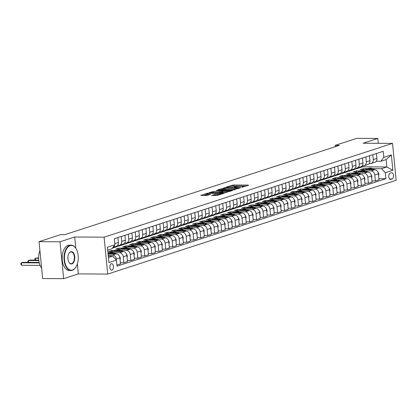 <?xml version="1.0" encoding="UTF-8"?>
<svg xmlns="http://www.w3.org/2000/svg" width="417" height="417" viewBox="0 0 417 417"><rect width="100%" height="100%" fill="white"/><g stroke="black" fill="none" stroke-linecap="round" stroke-linejoin="round"><path stroke-width="0.63" d="M241.834 187.29L248.621 185.273L248.344 185.091L233.51 185.002L226.306 187.071L228.214 186.832A3.185 0.48 -5.6 0 1 232.608 186.279L233.848 186.284A3.185 0.48 -5.6 0 1 235.256 186.545A3.185 0.48 -5.6 0 1 234.729 186.873L234.166 187.243L235.881 186.879A3.185 0.48 -5.6 0 1 240.275 186.321L241.511 186.331A3.185 0.48 -5.6 0 1 242.923 186.592A3.185 0.48 -5.6 0 1 242.392 186.915L241.834 187.29M111.944 270.127A3.242 1.814 90.3 0 0 113.44 266.645A3.242 1.814 90.3 0 0 111.647 263.69A3.242 1.814 90.3 0 0 111.318 263.742A3.242 1.814 90.3 0 0 109.822 267.219A3.242 1.814 90.3 0 0 111.61 270.18A3.242 1.814 90.3 0 0 111.944 270.127M211.617 195.38L217.429 195.417L224.07 193.207L207.421 193.212L200.78 195.422L206.248 195.531L210.559 194.353L207.624 194.259A2.664 0.401 -5.6 0 1 206.441 194.041A2.664 0.401 -5.6 0 1 207.822 193.545A2.664 0.401 -5.6 0 1 210.559 193.306L220.327 193.363A2.664 0.401 -5.6 0 1 221.505 193.577A2.664 0.401 -5.6 0 1 220.124 194.072A2.664 0.401 -5.6 0 1 217.393 194.317L214.39 194.478L211.638 195.552M74.706 237.007L60.032 241.782L39.042 241.657L42.659 278.546L63.65 278.671L78.323 273.901L107.716 274.073L104.099 237.179L74.706 237.007L75.816 248.308M378.292 143.312L377.818 138.454L363.144 143.224L392.533 143.396L104.099 237.179M377.818 138.454L356.822 138.329L335.164 145.371L335.294 146.721M39.042 241.657L60.7 234.615L64.901 234.641L339.36 145.397L335.164 145.371M233.119 190.043L240.692 187.577L225.858 187.494L217.841 189.871L233.119 190.043M232.436 190.538L224.591 192.816L209.313 192.644L213.619 191.471L221.01 191.33L223.017 190.632L216.308 190.512L217.075 190.261L232.436 190.538M391.433 172.768L390.203 173.164A3.143 1.757 90.3 0 0 388.753 176.537A3.143 1.757 90.3 0 0 390.489 179.399A3.143 1.757 90.3 0 0 390.807 179.346L392.037 178.95A3.143 1.757 90.3 0 0 393.492 175.578A3.143 1.757 90.3 0 0 391.756 172.716A3.143 1.757 90.3 0 0 391.433 172.768M107.716 274.073L396.15 180.285L392.533 143.396M112.408 248.146L362.519 166.821L386.872 166.962L386.147 159.586L380.841 161.311L383.807 157.345L383.213 151.314L114.347 238.738L114.936 244.769L111.97 248.735L107.675 250.132M383.807 157.345L391.354 154.889L392.856 170.245L385.313 172.701L381.56 168.692L372.673 168.64M378.912 178.69L385.902 178.731L385.313 172.701M385.902 178.731L117.031 266.155L116.442 260.125L108.894 262.574L107.388 247.224L114.936 244.769M60.032 241.782L63.65 278.671M362.519 166.821L362.425 165.83M367.945 168.609L363.509 168.583L360.152 169.677L374.68 169.761A4.055 3.305 -108 0 1 378.433 173.769L379.022 179.8L375.389 180.983L374.8 174.952A4.055 3.305 -108 0 0 371.047 170.944L365.688 170.913M381.56 168.692L386.872 166.962L392.856 170.245M108.399 257.513L112.689 256.116L108.258 256.09M116.369 260.046L116.27 259.009A4.055 3.305 -108 0 0 112.517 255.006L108.149 254.98M116.922 265.024L120.492 263.862L119.903 257.831A4.055 3.305 -108 0 0 116.15 253.823L108.034 253.776M120.383 262.752L123.849 262.773L123.255 256.742A4.055 3.305 -108 0 0 119.507 252.733L114.143 252.702M109.416 252.671L107.925 252.666M123.849 262.773L127.482 261.589L126.888 255.558A4.055 3.305 -108 0 0 123.14 251.55L108.613 251.467L111.965 250.377L112.074 251.487M127.373 260.479L130.834 260.5L130.245 254.469A4.055 3.305 -108 0 0 126.492 250.461L121.133 250.429M116.406 250.403L111.965 250.377M130.834 260.5L134.467 259.317L133.878 253.286A4.055 3.305 -108 0 0 130.125 249.277L115.598 249.194L118.954 248.105L119.064 249.215M134.357 258.206L137.824 258.227L137.229 252.196A4.055 3.305 -108 0 0 133.482 248.188L128.118 248.157M123.39 248.131L118.954 248.105M137.824 258.227L141.457 257.044L140.863 251.013A4.055 3.305 -108 0 0 137.115 247.005L122.588 246.921L125.939 245.832L126.049 246.942M141.347 255.934L144.808 255.955L144.219 249.924A4.055 3.305 -108 0 0 140.466 245.915L135.108 245.884M130.38 245.858L125.939 245.832M144.808 255.955L148.442 254.777L147.853 248.74A4.055 3.305 -108 0 0 144.1 244.732L129.572 244.649L132.929 243.559L133.039 244.67M148.332 253.666L151.798 253.682L151.204 247.651A4.055 3.305 -108 0 0 147.456 243.643L142.093 243.611M137.365 243.585L132.929 243.559M151.798 253.682L155.432 252.504L154.837 246.468A4.055 3.305 -108 0 0 151.09 242.465L136.562 242.376L139.914 241.287L140.023 242.397M155.322 251.394L158.783 251.415L158.194 245.378A4.055 3.305 -108 0 0 154.441 241.37L149.083 241.339M144.355 241.313L139.914 241.287M158.783 251.415L162.416 250.231L161.827 244.2A4.055 3.305 -108 0 0 158.074 240.192L143.547 240.103L146.904 239.014L147.013 240.124M162.307 249.121L165.773 249.142L165.179 243.106A4.055 3.305 -108 0 0 161.431 239.103L156.067 239.071M151.34 239.04L146.904 239.014M165.773 249.142L169.406 247.959L168.812 241.928A4.055 3.305 -108 0 0 165.064 237.919L150.537 237.836L153.889 236.741L153.998 237.852M169.297 246.848L172.758 246.869L172.169 240.838A4.055 3.305 -108 0 0 168.416 236.83L163.057 236.799M158.33 236.767L153.889 236.741M172.758 246.869L176.391 245.686L175.802 239.655A4.055 3.305 -108 0 0 172.049 235.647L157.522 235.563L160.879 234.469L160.988 235.584M176.282 244.576L179.748 244.597L179.154 238.566A4.055 3.305 -108 0 0 175.406 234.557L170.042 234.526M165.314 234.495L160.879 234.469M179.748 244.597L183.381 243.413L182.787 237.382A4.055 3.305 -108 0 0 179.039 233.374L164.512 233.291L167.863 232.201L167.973 233.311M183.272 242.303L186.733 242.324L186.144 236.293A4.055 3.305 -108 0 0 182.391 232.285L177.032 232.253M172.304 232.227L167.863 232.201M186.733 242.324L190.366 241.141L189.777 235.11A4.055 3.305 -108 0 0 186.024 231.101L171.496 231.018L174.853 229.929L174.958 231.039M190.256 240.03L193.723 240.051L193.128 234.02A4.055 3.305 -108 0 0 189.381 230.012L184.017 229.981M179.289 229.955L174.853 229.929M193.723 240.051L197.356 238.873L196.761 232.837A4.055 3.305 -108 0 0 193.014 228.829L178.486 228.745L181.838 227.656L181.948 228.766M197.246 237.758L200.707 237.779L200.118 231.748A4.055 3.305 -108 0 0 196.365 227.739L191.007 227.708M186.279 227.682L181.838 227.656M200.707 237.779L204.34 236.601L203.751 230.565A4.055 3.305 -108 0 0 199.998 226.561L185.471 226.473L188.828 225.383L188.932 226.494M204.231 235.49L207.692 235.506L207.103 229.475A4.055 3.305 -108 0 0 203.355 225.467L197.992 225.435M193.264 225.409L188.828 225.383M207.692 235.506L211.33 234.328L210.736 228.297A4.055 3.305 -108 0 0 206.988 224.289L192.461 224.2L195.813 223.111L195.922 224.221M211.221 233.218L214.682 233.239L214.093 227.202A4.055 3.305 -108 0 0 210.34 223.194L204.982 223.163M200.249 223.137L195.813 223.111M214.682 233.239L218.315 232.055L217.726 226.024A4.055 3.305 -108 0 0 213.973 222.016L199.446 221.933L202.803 220.838L202.907 221.948M218.206 230.945L221.667 230.966L221.078 224.935A4.055 3.305 -108 0 0 217.33 220.927L211.966 220.895M207.239 220.864L202.803 220.838M221.667 230.966L225.305 229.783L224.711 223.752A4.055 3.305 -108 0 0 220.963 219.743L206.436 219.66L209.787 218.565L209.897 219.681M225.196 228.672L228.657 228.693L228.063 222.662A4.055 3.305 -108 0 0 224.315 218.654L218.956 218.623M214.223 218.591L209.787 218.565M228.657 228.693L232.29 227.51L231.701 221.479A4.055 3.305 -108 0 0 227.948 217.471L213.421 217.387L216.772 216.298L216.882 217.408M232.18 226.4L235.641 226.421L235.052 220.39A4.055 3.305 -108 0 0 231.305 216.381L225.941 216.35M221.213 216.324L216.772 216.298M235.641 226.421L239.275 225.237L238.686 219.206A4.055 3.305 -108 0 0 234.938 215.198L220.411 215.115L223.762 214.025L223.872 215.136M239.17 224.127L242.631 224.148L242.037 218.117A4.055 3.305 -108 0 0 238.289 214.109L232.931 214.077M228.198 214.051L223.762 214.025M242.631 224.148L246.265 222.97L245.67 216.934A4.055 3.305 -108 0 0 241.923 212.925L227.395 212.842L230.747 211.753L230.856 212.863M246.155 221.854L249.616 221.875L249.027 215.844A4.055 3.305 -108 0 0 245.279 211.836L239.916 211.805M235.188 211.779L230.747 211.753M249.616 221.875L253.249 220.697L252.66 214.661A4.055 3.305 -108 0 0 248.913 210.658L234.385 210.569L237.737 209.48L237.846 210.59M253.145 219.587L256.606 219.603L256.012 213.572A4.055 3.305 -108 0 0 252.264 209.563L246.906 209.532M242.173 209.506L237.737 209.48M256.606 219.603L260.239 218.425L259.645 212.394A4.055 3.305 -108 0 0 255.897 208.385L241.37 208.297L244.722 207.207L244.831 208.318M260.13 217.314L263.591 217.335L263.002 211.299A4.055 3.305 -108 0 0 259.249 207.291L253.89 207.259M249.163 207.233L244.722 207.207M263.591 217.335L267.224 216.152L266.635 210.121A4.055 3.305 -108 0 0 262.887 206.113L248.355 206.024L251.712 204.935L251.821 206.045M267.12 215.042L270.581 215.063L269.987 209.026A4.055 3.305 -108 0 0 266.239 205.023L260.88 204.992M256.147 204.961L251.712 204.935M270.581 215.063L274.214 213.879L273.62 207.848A4.055 3.305 -108 0 0 269.872 203.84L255.345 203.757L258.696 202.662L258.806 203.777M274.105 212.769L277.566 212.79L276.977 206.759A4.055 3.305 -108 0 0 273.224 202.751L267.865 202.719M263.137 202.688L258.696 202.662M277.566 212.79L281.199 211.607L280.61 205.576A4.055 3.305 -108 0 0 276.857 201.567L262.329 201.484L265.686 200.395L265.796 201.505M281.089 210.496L284.556 210.517L283.961 204.486A4.055 3.305 -108 0 0 280.214 200.478L274.855 200.447M270.122 200.421L265.686 200.395M284.556 210.517L288.189 209.334L287.594 203.303A4.055 3.305 -108 0 0 283.847 199.295L269.319 199.211L272.671 198.122L272.781 199.232M288.079 208.224L291.54 208.245L290.951 202.214A4.055 3.305 -108 0 0 287.198 198.205L281.84 198.174M277.112 198.148L272.671 198.122M291.54 208.245L295.173 207.061L294.584 201.03A4.055 3.305 -108 0 0 290.831 197.022L276.304 196.939L279.661 195.849L279.771 196.96M295.064 205.951L298.53 205.972L297.936 199.941A4.055 3.305 -108 0 0 294.188 195.933L288.83 195.901M284.097 195.875L279.661 195.849M298.53 205.972L302.163 204.794L301.569 198.758A4.055 3.305 -108 0 0 297.821 194.749L283.294 194.666L286.646 193.577L286.755 194.687M302.054 203.684L305.515 203.699L304.926 197.668A4.055 3.305 -108 0 0 301.173 193.66L295.815 193.629M291.087 193.603L286.646 193.577M305.515 203.699L309.148 202.521L308.559 196.485A4.055 3.305 -108 0 0 304.806 192.482L290.279 192.393L293.636 191.304L293.745 192.414M309.039 201.411L312.505 201.432L311.911 195.396A4.055 3.305 -108 0 0 308.163 191.387L302.805 191.356M298.072 191.33L293.636 191.304M312.505 201.432L316.138 200.249L315.544 194.218A4.055 3.305 -108 0 0 311.796 190.209L297.269 190.121L300.621 189.031L300.73 190.142M316.029 199.138L319.49 199.159L318.901 193.123A4.055 3.305 -108 0 0 315.148 189.12L309.789 189.089M305.062 189.057L300.621 189.031M319.49 199.159L323.123 197.976L322.534 191.945A4.055 3.305 -108 0 0 318.781 187.937L304.254 187.853L307.61 186.759L307.72 187.869M323.013 196.866L326.48 196.887L325.886 190.856A4.055 3.305 -108 0 0 322.138 186.847L316.774 186.816M312.046 186.785L307.61 186.759M326.48 196.887L330.113 195.703L329.519 189.672A4.055 3.305 -108 0 0 325.771 185.664L311.244 185.581L314.595 184.491L314.705 185.601M330.003 194.593L333.464 194.614L332.875 188.583A4.055 3.305 -108 0 0 329.122 184.575L323.764 184.543M319.036 184.512L314.595 184.491M333.464 194.614L337.098 193.431L336.509 187.4A4.055 3.305 -108 0 0 332.756 183.391L318.228 183.308L321.585 182.219L321.695 183.329M336.988 192.32L340.454 192.341L339.86 186.31A4.055 3.305 -108 0 0 336.112 182.302L330.749 182.271M326.021 182.245L321.585 182.219M340.454 192.341L344.088 191.158L343.493 185.127A4.055 3.305 -108 0 0 339.746 181.119L325.218 181.035L328.57 179.946L328.679 181.056M343.978 190.048L347.439 190.069L346.85 184.038A4.055 3.305 -108 0 0 343.097 180.029L337.739 179.998M333.011 179.972L328.57 179.946M347.439 190.069L351.072 188.891L350.483 182.855A4.055 3.305 -108 0 0 346.73 178.846L332.203 178.763L335.56 177.673L335.669 178.784M350.963 187.775L354.429 187.796L353.835 181.765A4.055 3.305 -108 0 0 350.087 177.757L344.723 177.725M339.996 177.699L335.56 177.673M354.429 187.796L358.062 186.618L357.468 180.582A4.055 3.305 -108 0 0 353.72 176.579L339.193 176.49L342.545 175.401L342.654 176.511M357.953 185.508L361.414 185.523L360.825 179.492A4.055 3.305 -108 0 0 357.072 175.484L351.713 175.453M346.986 175.427L342.545 175.401M361.414 185.523L365.047 184.345L364.458 178.314A4.055 3.305 -108 0 0 360.705 174.306L346.178 174.217L349.535 173.128L349.644 174.238M364.938 183.235L368.404 183.256L367.81 177.22A4.055 3.305 -108 0 0 364.062 173.211L358.698 173.18M353.97 173.154L349.535 173.128M368.404 183.256L372.037 182.073L371.443 176.042A4.055 3.305 -108 0 0 367.695 172.033L353.168 171.95L356.519 170.855L356.629 171.966M360.96 170.881L356.519 170.855M376.176 161.285L380.841 161.311M369.186 163.558L370.322 163.563A4.055 3.305 -108 0 0 371.187 163.433A4.055 3.305 -108 0 0 373.293 159.596L372.814 154.697M362.201 165.83L363.337 165.836A4.055 3.305 -108 0 0 364.197 165.705A4.055 3.305 -108 0 0 366.303 161.869L365.824 156.964M355.211 168.103L356.347 168.108A4.055 3.305 -108 0 0 357.213 167.973A4.055 3.305 -108 0 0 359.318 164.142L358.839 159.237M348.226 170.371L349.363 170.381A4.055 3.305 -108 0 0 350.223 170.245A4.055 3.305 -108 0 0 352.329 166.409L351.849 161.509M341.236 172.643L342.378 172.654A4.055 3.305 -108 0 0 343.238 172.518A4.055 3.305 -108 0 0 345.344 168.682L344.864 163.782M334.252 174.916L335.388 174.921A4.055 3.305 -108 0 0 336.248 174.791A4.055 3.305 -108 0 0 338.354 170.954L337.874 166.055M327.262 177.189L328.403 177.194A4.055 3.305 -108 0 0 329.263 177.063A4.055 3.305 -108 0 0 331.369 173.227L330.889 168.327M320.277 179.461L321.413 179.466A4.055 3.305 -108 0 0 322.278 179.336A4.055 3.305 -108 0 0 324.379 175.5L323.9 170.6M313.287 181.734L314.428 181.739A4.055 3.305 -108 0 0 315.288 181.609A4.055 3.305 -108 0 0 317.394 177.772L316.915 172.867M306.302 184.006L307.438 184.012A4.055 3.305 -108 0 0 308.304 183.876A4.055 3.305 -108 0 0 310.404 180.045L309.925 175.14M299.312 186.274L300.454 186.284A4.055 3.305 -108 0 0 301.314 186.149A4.055 3.305 -108 0 0 303.42 182.312L302.94 177.413M292.327 188.547L293.464 188.557A4.055 3.305 -108 0 0 294.329 188.421A4.055 3.305 -108 0 0 296.43 184.585L295.95 179.685M285.343 190.819L286.479 190.824A4.055 3.305 -108 0 0 287.339 190.694A4.055 3.305 -108 0 0 289.445 186.858L288.965 181.958M278.353 193.092L279.489 193.097A4.055 3.305 -108 0 0 280.354 192.967A4.055 3.305 -108 0 0 282.46 189.13L281.975 184.231M271.368 195.364L272.504 195.37A4.055 3.305 -108 0 0 273.364 195.239A4.055 3.305 -108 0 0 275.47 191.403L274.991 186.503M264.378 197.637L265.514 197.642A4.055 3.305 -108 0 0 266.38 197.512A4.055 3.305 -108 0 0 268.485 193.676L268.001 188.776M257.393 199.91L258.53 199.915A4.055 3.305 -108 0 0 259.39 199.779A4.055 3.305 -108 0 0 261.495 195.948L261.016 191.043M250.403 202.182L251.54 202.188A4.055 3.305 -108 0 0 252.405 202.052A4.055 3.305 -108 0 0 254.511 198.216L254.026 193.316M243.419 204.45L244.555 204.46A4.055 3.305 -108 0 0 245.415 204.325A4.055 3.305 -108 0 0 247.521 200.488L247.041 195.589M236.429 206.723L237.565 206.733A4.055 3.305 -108 0 0 238.43 206.597A4.055 3.305 -108 0 0 240.536 202.761L240.051 197.861M229.444 208.995L230.58 209A4.055 3.305 -108 0 0 231.44 208.87A4.055 3.305 -108 0 0 233.546 205.034L233.067 200.134M222.454 211.268L223.59 211.273A4.055 3.305 -108 0 0 224.455 211.143A4.055 3.305 -108 0 0 226.561 207.306L226.077 202.407M215.469 213.54L216.605 213.546A4.055 3.305 -108 0 0 217.465 213.415A4.055 3.305 -108 0 0 219.571 209.579L219.092 204.679M208.479 215.813L209.615 215.818A4.055 3.305 -108 0 0 210.481 215.683A4.055 3.305 -108 0 0 212.587 211.852L212.102 206.947M201.494 218.086L202.631 218.091A4.055 3.305 -108 0 0 203.491 217.955A4.055 3.305 -108 0 0 205.597 214.124L205.117 209.219M194.504 220.353L195.641 220.364A4.055 3.305 -108 0 0 196.506 220.228A4.055 3.305 -108 0 0 198.612 216.392L198.132 211.492M187.52 222.626L188.656 222.636A4.055 3.305 -108 0 0 189.516 222.501A4.055 3.305 -108 0 0 191.622 218.664L191.142 213.765M180.53 224.899L181.666 224.904A4.055 3.305 -108 0 0 182.531 224.773A4.055 3.305 -108 0 0 184.637 220.937L184.158 216.037M173.545 227.171L174.681 227.176A4.055 3.305 -108 0 0 175.541 227.046A4.055 3.305 -108 0 0 177.647 223.21L177.168 218.31M166.555 229.444L167.691 229.449A4.055 3.305 -108 0 0 168.557 229.319A4.055 3.305 -108 0 0 170.662 225.482L170.183 220.583M159.57 231.716L160.707 231.722A4.055 3.305 -108 0 0 161.567 231.591A4.055 3.305 -108 0 0 163.672 227.755L163.193 222.85M152.58 233.989L153.717 233.994A4.055 3.305 -108 0 0 154.582 233.859A4.055 3.305 -108 0 0 156.688 230.028L156.208 225.123M145.596 236.257L146.732 236.267A4.055 3.305 -108 0 0 147.592 236.131A4.055 3.305 -108 0 0 149.698 232.295L149.218 227.395M138.606 238.529L139.742 238.54A4.055 3.305 -108 0 0 140.607 238.404A4.055 3.305 -108 0 0 142.713 234.568L142.233 229.668M131.621 240.802L132.757 240.807A4.055 3.305 -108 0 0 133.617 240.677A4.055 3.305 -108 0 0 135.723 236.84L135.244 231.941M124.631 243.075L125.767 243.08A4.055 3.305 -108 0 0 126.632 242.949A4.055 3.305 -108 0 0 128.738 239.113L128.259 234.213M117.646 245.347L118.782 245.352A4.055 3.305 -108 0 0 119.643 245.222A4.055 3.305 -108 0 0 121.748 241.386L121.269 236.486M363.509 168.583L363.619 169.698M371.928 180.962L375.389 180.983M371.187 163.433L374.82 162.249A4.055 3.305 -108 0 0 376.926 158.413L376.447 153.513M364.197 165.705L367.83 164.522A4.055 3.305 -108 0 0 369.936 160.686L369.457 155.786M357.213 167.973L360.846 166.795A4.055 3.305 -108 0 0 362.952 162.958L362.472 158.059M350.223 170.245L353.861 169.067A4.055 3.305 -108 0 0 355.962 165.231L355.482 160.331M343.238 172.518L346.871 171.335A4.055 3.305 -108 0 0 348.977 167.504L348.497 162.599M336.248 174.791L339.886 173.608A4.055 3.305 -108 0 0 341.987 169.771L341.507 164.871M329.263 177.063L332.896 175.88A4.055 3.305 -108 0 0 335.002 172.044L334.523 167.144M322.278 179.336L325.912 178.153A4.055 3.305 -108 0 0 328.012 174.316L327.533 169.417M315.288 181.609L318.922 180.425A4.055 3.305 -108 0 0 321.027 176.589L320.548 171.689M308.304 183.876L311.937 182.698A4.055 3.305 -108 0 0 314.043 178.862L313.558 173.962M301.314 186.149L304.947 184.971A4.055 3.305 -108 0 0 307.053 181.134L306.573 176.235M294.329 188.421L297.962 187.238A4.055 3.305 -108 0 0 300.068 183.407L299.583 178.502M287.339 190.694L290.972 189.511A4.055 3.305 -108 0 0 293.078 185.674L292.598 180.775M280.354 192.967L283.987 191.784A4.055 3.305 -108 0 0 286.093 187.947L285.609 183.047M273.364 195.239L276.997 194.056A4.055 3.305 -108 0 0 279.103 190.22L278.624 185.32M266.38 197.512L270.013 196.329A4.055 3.305 -108 0 0 272.119 192.492L271.634 187.593M259.39 199.779L263.023 198.601A4.055 3.305 -108 0 0 265.129 194.765L264.649 189.865M252.405 202.052L256.038 200.874A4.055 3.305 -108 0 0 258.144 197.038L257.659 192.138M245.415 204.325L249.048 203.147A4.055 3.305 -108 0 0 251.154 199.31L250.674 194.405M238.43 206.597L242.063 205.414A4.055 3.305 -108 0 0 244.169 201.583L243.684 196.678M231.44 208.87L235.073 207.687A4.055 3.305 -108 0 0 237.179 203.85L236.7 198.951M224.455 211.143L228.089 209.959A4.055 3.305 -108 0 0 230.194 206.123L229.715 201.223M217.465 213.415L221.099 212.232A4.055 3.305 -108 0 0 223.204 208.396L222.725 203.496M210.481 215.683L214.114 214.505A4.055 3.305 -108 0 0 216.22 210.668L215.74 205.769M203.491 217.955L207.124 216.777A4.055 3.305 -108 0 0 209.23 212.941L208.75 208.041M196.506 220.228L200.139 219.05A4.055 3.305 -108 0 0 202.245 215.214L201.765 210.314M189.516 222.501L193.149 221.318A4.055 3.305 -108 0 0 195.255 217.486L194.775 212.581M182.531 224.773L186.164 223.59A4.055 3.305 -108 0 0 188.27 219.754L187.791 214.854M175.541 227.046L179.174 225.863A4.055 3.305 -108 0 0 181.28 222.026L180.801 217.127M168.557 229.319L172.19 228.135A4.055 3.305 -108 0 0 174.296 224.299L173.816 219.399M161.567 231.591L165.2 230.408A4.055 3.305 -108 0 0 167.306 226.572L166.826 221.672M154.582 233.859L158.215 232.681A4.055 3.305 -108 0 0 160.321 228.844L159.841 223.945M147.592 236.131L151.225 234.953A4.055 3.305 -108 0 0 153.331 231.117L152.851 226.217M140.607 238.404L144.24 237.221A4.055 3.305 -108 0 0 146.346 233.39L145.867 228.485M133.617 240.677L137.25 239.494A4.055 3.305 -108 0 0 139.356 235.657L138.877 230.757M126.632 242.949L130.266 241.766A4.055 3.305 -108 0 0 132.371 237.93L131.892 233.03M119.643 245.222L123.281 244.039A4.055 3.305 -108 0 0 125.381 240.202L124.902 235.303M112.976 247.39L116.291 246.311A4.055 3.305 -108 0 0 118.397 242.475L117.917 237.575M113.002 247.354A4.055 3.305 -108 0 0 114.67 245.123M112.689 256.116L116.442 260.125M386.147 159.586L391.354 154.889M78.323 273.901L77.348 263.925M246.16 186.071L233.609 185.998L231.868 186.295M223.752 188.932L220.567 189.964M239.212 187.952L225.993 187.744L224.237 188.124A3.185 0.48 -5.6 0 0 223.71 188.453A3.185 0.48 -5.6 0 0 225.117 188.713L234.02 188.765A3.185 0.48 -5.6 0 0 238.415 188.208L239.212 187.952L239.249 188.322M223.71 188.453L223.804 189.448A3.185 0.48 -5.6 0 0 225.216 189.709L225.117 188.713M234.865 189.745A3.185 0.48 -5.6 0 1 234.119 189.761L225.216 189.709M212.034 192.743L212.347 192.638L212.248 191.643M222.058 192.018L219.733 192.503L212.347 192.638M225.884 191.544A2.664 0.401 -5.6 0 0 228.615 191.299A2.664 0.401 -5.6 0 0 229.996 190.804A2.664 0.401 -5.6 0 0 228.818 190.585L224.002 190.741L222 191.439L225.884 191.544L225.978 192.539A2.664 0.401 -5.6 0 0 226.285 192.534M222.261 192.336L222.537 192.518L222.438 191.523M225.978 192.539L222.537 192.518M217.747 195.312A2.664 0.401 -5.6 0 1 217.486 195.312L214.176 195.578M206.441 194.041L206.54 195.036A2.664 0.401 -5.6 0 0 207.723 195.255L207.624 194.259M206.493 194.546L203.506 195.516M378.626 175.766L378.881 174.249A2.684 2.189 -108 0 0 378.146 172.529M374.476 169.761L373.971 169.391A7.751 6.318 -108 0 0 368.675 168.374L367.612 168.718A7.751 6.318 -108 0 0 367.283 168.838M370.27 169.735A7.751 6.318 -108 0 0 365.881 169.281A7.751 6.318 -108 0 0 364.927 169.703M372.928 169.75L372.907 169.735A7.751 6.318 -108 0 0 367.612 168.718M365.881 169.281L366.944 168.937A7.751 6.318 72 0 1 371.938 169.745M371.641 178.038L371.891 176.521A2.684 2.189 -108 0 0 371.156 174.801M367.492 172.033L366.986 171.663A7.751 6.318 -108 0 0 361.69 170.647L360.627 170.991A7.751 6.318 -108 0 0 360.293 171.111M363.28 172.007A7.751 6.318 -108 0 0 358.891 171.554A7.751 6.318 -108 0 0 357.937 171.976M365.944 172.023L365.923 172.007A7.751 6.318 -108 0 0 360.627 170.991M358.891 171.554L359.954 171.21A7.751 6.318 72 0 1 364.948 172.018M364.651 180.311L364.906 178.794A2.684 2.189 -108 0 0 364.171 177.074M360.502 174.301L359.996 173.936A7.751 6.318 -108 0 0 354.7 172.919L353.637 173.263A7.751 6.318 -108 0 0 353.308 173.383M356.295 174.28A7.751 6.318 -108 0 0 351.906 173.826A7.751 6.318 -108 0 0 350.952 174.249M358.954 174.296L358.933 174.28A7.751 6.318 -108 0 0 353.637 173.263M351.906 173.826L352.97 173.482A7.751 6.318 72 0 1 357.963 174.29M357.666 182.583L357.916 181.061A2.684 2.189 -108 0 0 357.181 179.346M353.517 176.573L353.011 176.203A7.751 6.318 -108 0 0 347.715 175.192L346.652 175.536A7.751 6.318 -108 0 0 346.318 175.656M349.305 176.553A7.751 6.318 -108 0 0 344.916 176.099A7.751 6.318 -108 0 0 343.962 176.521M351.969 176.568L351.948 176.553A7.751 6.318 -108 0 0 346.652 175.536M344.916 176.099L345.98 175.755A7.751 6.318 72 0 1 350.973 176.558M350.676 184.856L350.932 183.334A2.684 2.189 -108 0 0 350.197 181.619M346.527 178.846L346.021 178.476A7.751 6.318 -108 0 0 340.725 177.46L339.662 177.809A7.751 6.318 -108 0 0 339.334 177.929M342.321 178.82A7.751 6.318 -108 0 0 337.932 178.372A7.751 6.318 -108 0 0 336.978 178.789M344.979 178.836L344.958 178.825A7.751 6.318 -108 0 0 339.662 177.809M337.932 178.372L338.995 178.023A7.751 6.318 72 0 1 343.989 178.83M72.542 269.992A12.364 6.922 90.3 0 0 75.972 266.969A12.364 6.922 90.3 0 0 76.082 248.74A12.364 6.922 90.3 0 0 70.155 245.665A12.364 6.922 90.3 0 0 64.531 260.046A12.364 6.922 90.3 0 0 72.542 269.992M75.904 267.083A12.666 7.094 -89.7 0 1 75.837 267.193A12.666 7.094 -89.7 0 1 72.318 270.289A12.666 7.094 -89.7 0 1 71.02 270.497A12.666 7.094 -89.7 0 1 64.025 258.947A12.666 7.094 -89.7 0 1 69.874 245.363A12.666 7.094 -89.7 0 1 71.171 245.16A12.666 7.094 -89.7 0 1 75.946 248.516A12.666 7.094 -89.7 0 1 76.014 248.631M71.943 263.909A6.182 3.461 -89.7 0 1 68.982 262.371A6.182 3.461 -89.7 0 1 69.034 253.26A6.182 3.461 -89.7 0 1 70.754 251.748A6.182 3.461 -89.7 0 1 74.758 256.721A6.182 3.461 -89.7 0 1 71.943 263.909M68.914 262.257A5.88 3.289 90.3 0 0 71.062 263.706A5.88 3.289 90.3 0 0 71.661 263.612A5.88 3.289 90.3 0 0 74.377 257.31A5.88 3.289 90.3 0 0 71.13 251.951A5.88 3.289 90.3 0 0 70.53 252.045A5.88 3.289 90.3 0 0 68.967 253.374M71.02 270.497L69.175 270.487A12.666 7.094 -89.7 0 1 62.18 258.936A12.666 7.094 -89.7 0 1 68.028 245.352A12.666 7.094 -89.7 0 1 69.321 245.149L71.171 245.16M41.627 268.063A12.666 7.094 -89.7 0 1 39.912 250.528M343.691 187.129L343.947 185.607A2.684 2.189 -108 0 0 343.207 183.892M339.542 181.119L339.037 180.749A7.751 6.318 -108 0 0 333.741 179.732L332.677 180.076A7.751 6.318 -108 0 0 332.344 180.201M335.331 181.093A7.751 6.318 -108 0 0 330.947 180.644A7.751 6.318 -108 0 0 329.988 181.061M337.994 181.108L337.973 181.093A7.751 6.318 -108 0 0 332.677 180.076M330.947 180.644L332.005 180.295A7.751 6.318 72 0 1 336.999 181.103M336.701 189.401L336.957 187.879A2.684 2.189 -108 0 0 336.222 186.164M332.552 183.391L332.047 183.021A7.751 6.318 -108 0 0 326.751 182.005L325.687 182.349A7.751 6.318 -108 0 0 325.359 182.469M328.346 183.365A7.751 6.318 -108 0 0 323.957 182.912A7.751 6.318 -108 0 0 323.003 183.334M332.047 183.021L330.983 183.365A7.751 6.318 -108 0 0 325.687 182.349M323.957 182.912L325.02 182.568A7.751 6.318 72 0 1 330.014 183.376M329.717 191.674L329.972 190.152A2.684 2.189 -108 0 0 329.232 188.432M325.568 185.664L325.062 185.294A7.751 6.318 -108 0 0 319.766 184.278L318.703 184.622A7.751 6.318 -108 0 0 318.369 184.741M321.361 185.638A7.751 6.318 -108 0 0 316.972 185.184A7.751 6.318 -108 0 0 316.018 185.607M325.062 185.294L323.999 185.638A7.751 6.318 -108 0 0 318.703 184.622M316.972 185.184L318.03 184.84A7.751 6.318 72 0 1 323.024 185.648M322.727 193.941L322.982 192.425A2.684 2.189 -108 0 0 322.247 190.705M318.578 187.937L318.072 187.567A7.751 6.318 -108 0 0 312.776 186.55L311.718 186.894A7.751 6.318 -108 0 0 311.384 187.014M314.371 187.911A7.751 6.318 -108 0 0 309.982 187.457A7.751 6.318 -108 0 0 309.028 187.879M317.029 187.926L317.014 187.911A7.751 6.318 -108 0 0 311.718 186.894M309.982 187.457L311.046 187.113A7.751 6.318 72 0 1 316.039 187.921M315.742 196.214L315.997 194.697A2.684 2.189 -108 0 0 315.257 192.977M311.593 190.209L311.087 189.839A7.751 6.318 -108 0 0 305.791 188.823L304.728 189.167A7.751 6.318 -108 0 0 304.394 189.287M307.386 190.183A7.751 6.318 -108 0 0 302.997 189.73A7.751 6.318 -108 0 0 302.044 190.152M310.045 190.199L310.024 190.183A7.751 6.318 -108 0 0 304.728 189.167M302.997 189.73L304.056 189.386A7.751 6.318 72 0 1 309.049 190.194M308.752 198.487L309.007 196.97A2.684 2.189 -108 0 0 308.272 195.25M304.603 192.477L304.097 192.112A7.751 6.318 -108 0 0 298.801 191.095L297.743 191.439A7.751 6.318 -108 0 0 297.41 191.559M300.396 192.456A7.751 6.318 -108 0 0 296.007 192.002A7.751 6.318 -108 0 0 295.054 192.425M303.055 192.472L303.039 192.456A7.751 6.318 -108 0 0 297.743 191.439M296.007 192.002L297.071 191.658A7.751 6.318 72 0 1 302.064 192.466M301.767 200.759L302.023 199.237A2.684 2.189 -108 0 0 301.282 197.522M297.618 194.749L297.113 194.379A7.751 6.318 -108 0 0 291.817 193.363L290.753 193.712A7.751 6.318 -108 0 0 290.42 193.832M293.412 194.729A7.751 6.318 -108 0 0 289.023 194.275A7.751 6.318 -108 0 0 288.069 194.697M296.07 194.744L296.049 194.729A7.751 6.318 -108 0 0 290.753 193.712M289.023 194.275L290.081 193.931A7.751 6.318 72 0 1 295.074 194.734M294.783 203.032L295.033 201.51A2.684 2.189 -108 0 0 294.298 199.795M290.628 197.022L290.123 196.652A7.751 6.318 -108 0 0 284.827 195.636L283.768 195.985A7.751 6.318 -108 0 0 283.435 196.105M286.422 196.996A7.751 6.318 -108 0 0 282.033 196.548A7.751 6.318 -108 0 0 281.079 196.965M289.08 197.012L289.064 197.001A7.751 6.318 -108 0 0 283.768 195.985M282.033 196.548L283.096 196.198A7.751 6.318 72 0 1 288.09 197.006M287.793 205.305L288.048 203.783A2.684 2.189 -108 0 0 287.308 202.068M283.643 199.295L283.138 198.925A7.751 6.318 -108 0 0 277.842 197.908L276.779 198.252A7.751 6.318 -108 0 0 276.445 198.377M279.437 199.269A7.751 6.318 -108 0 0 275.048 198.815A7.751 6.318 -108 0 0 274.094 199.237M282.095 199.284L282.074 199.269A7.751 6.318 -108 0 0 276.779 198.252M275.048 198.815L276.106 198.471A7.751 6.318 72 0 1 281.1 199.279M280.808 207.577L281.058 206.055A2.684 2.189 -108 0 0 280.323 204.335M276.659 201.567L276.148 201.197A7.751 6.318 -108 0 0 270.852 200.181L269.794 200.525A7.751 6.318 -108 0 0 269.46 200.645M272.447 201.541A7.751 6.318 -108 0 0 268.058 201.088A7.751 6.318 -108 0 0 267.104 201.51M275.111 201.557L275.09 201.541A7.751 6.318 -108 0 0 269.794 200.525M268.058 201.088L269.121 200.744A7.751 6.318 72 0 1 274.115 201.552M273.818 209.845L274.073 208.328A2.684 2.189 -108 0 0 273.333 206.608M269.669 203.84L269.163 203.47A7.751 6.318 -108 0 0 263.867 202.453L262.804 202.798A7.751 6.318 -108 0 0 262.47 202.917M265.462 203.814A7.751 6.318 -108 0 0 261.073 203.36A7.751 6.318 -108 0 0 260.119 203.783M268.121 203.83L268.1 203.814A7.751 6.318 -108 0 0 262.804 202.798M261.073 203.36L262.131 203.016A7.751 6.318 72 0 1 267.125 203.824M266.833 212.117L267.083 210.601A2.684 2.189 -108 0 0 266.348 208.881M262.684 206.113L262.173 205.743A7.751 6.318 -108 0 0 256.877 204.726L255.819 205.07A7.751 6.318 -108 0 0 255.485 205.19M258.472 206.087A7.751 6.318 -108 0 0 254.083 205.633A7.751 6.318 -108 0 0 253.129 206.055M261.136 206.102L261.115 206.087A7.751 6.318 -108 0 0 255.819 205.07M254.083 205.633L255.147 205.289A7.751 6.318 72 0 1 260.14 206.097M259.843 214.39L260.099 212.873A2.684 2.189 -108 0 0 259.358 211.153M255.694 208.38L255.188 208.015A7.751 6.318 -108 0 0 249.892 206.999L248.829 207.343A7.751 6.318 -108 0 0 248.501 207.463M251.487 208.359A7.751 6.318 -108 0 0 247.099 207.906A7.751 6.318 -108 0 0 246.145 208.328M255.188 208.015L254.125 208.359A7.751 6.318 -108 0 0 248.829 207.343M247.099 207.906L248.157 207.562A7.751 6.318 72 0 1 253.15 208.37M252.858 216.663L253.109 215.141A2.684 2.189 -108 0 0 252.374 213.426M248.709 210.653L248.198 210.283A7.751 6.318 -108 0 0 242.903 209.266L241.844 209.615A7.751 6.318 -108 0 0 241.511 209.735M244.498 210.632A7.751 6.318 -108 0 0 240.109 210.178A7.751 6.318 -108 0 0 239.155 210.601M248.198 210.283L247.14 210.632A7.751 6.318 -108 0 0 241.844 209.615M240.109 210.178L241.172 209.834A7.751 6.318 72 0 1 246.166 210.637M245.868 218.935L246.124 217.413A2.684 2.189 -108 0 0 245.384 215.698M241.719 212.925L241.214 212.555A7.751 6.318 -108 0 0 235.918 211.539L234.854 211.888A7.751 6.318 -108 0 0 234.526 212.008M237.513 212.899A7.751 6.318 -108 0 0 233.124 212.451A7.751 6.318 -108 0 0 232.17 212.868M240.171 212.915L240.15 212.905A7.751 6.318 -108 0 0 234.854 211.888M233.124 212.451L234.182 212.102A7.751 6.318 72 0 1 239.181 212.91M238.884 221.208L239.134 219.686A2.684 2.189 -108 0 0 238.399 217.971M234.735 215.198L234.224 214.828A7.751 6.318 -108 0 0 228.928 213.812L227.87 214.156A7.751 6.318 -108 0 0 227.536 214.281M230.523 215.172A7.751 6.318 -108 0 0 226.134 214.724A7.751 6.318 -108 0 0 225.18 215.141M233.186 215.188L233.166 215.172A7.751 6.318 -108 0 0 227.87 214.156M226.134 214.724L227.197 214.374A7.751 6.318 72 0 1 232.191 215.182M231.894 223.481L232.149 221.959A2.684 2.189 -108 0 0 231.409 220.239M227.745 217.471L227.239 217.101A7.751 6.318 -108 0 0 221.943 216.084L220.88 216.428A7.751 6.318 -108 0 0 220.551 216.548M223.538 217.445A7.751 6.318 -108 0 0 219.149 216.991A7.751 6.318 -108 0 0 218.195 217.413M226.196 217.46L226.176 217.445A7.751 6.318 -108 0 0 220.88 216.428M219.149 216.991L220.212 216.647A7.751 6.318 72 0 1 225.206 217.455M224.909 225.748L225.159 224.231A2.684 2.189 -108 0 0 224.424 222.511M220.76 219.743L220.249 219.373A7.751 6.318 -108 0 0 214.953 218.357L213.895 218.701A7.751 6.318 -108 0 0 213.561 218.821M216.548 219.717A7.751 6.318 -108 0 0 212.159 219.264A7.751 6.318 -108 0 0 211.205 219.686M219.212 219.733L219.191 219.717A7.751 6.318 -108 0 0 213.895 218.701M212.159 219.264L213.223 218.92A7.751 6.318 72 0 1 218.216 219.728M217.919 228.021L218.174 226.504A2.684 2.189 -108 0 0 217.439 224.784M213.77 222.016L213.264 221.646A7.751 6.318 -108 0 0 207.968 220.629L206.905 220.974A7.751 6.318 -108 0 0 206.577 221.093M209.563 221.99A7.751 6.318 -108 0 0 205.174 221.536A7.751 6.318 -108 0 0 204.221 221.959M212.222 222.006L212.201 221.99A7.751 6.318 -108 0 0 206.905 220.974M205.174 221.536L206.238 221.192A7.751 6.318 72 0 1 211.231 222M210.934 230.293L211.184 228.777A2.684 2.189 -108 0 0 210.449 227.056M206.785 224.283L206.279 223.919A7.751 6.318 -108 0 0 200.978 222.902L199.92 223.246A7.751 6.318 -108 0 0 199.587 223.366M202.573 224.263A7.751 6.318 -108 0 0 198.184 223.809A7.751 6.318 -108 0 0 197.231 224.231M205.237 224.278L205.216 224.263A7.751 6.318 -108 0 0 199.92 223.246M198.184 223.809L199.248 223.465A7.751 6.318 72 0 1 204.241 224.273M203.944 232.566L204.2 231.044A2.684 2.189 -108 0 0 203.465 229.329M199.795 226.556L199.29 226.186A7.751 6.318 -108 0 0 193.994 225.17L192.93 225.519A7.751 6.318 -108 0 0 192.602 225.639M195.589 226.535A7.751 6.318 -108 0 0 191.2 226.082A7.751 6.318 -108 0 0 190.246 226.504M198.247 226.551L198.226 226.535A7.751 6.318 -108 0 0 192.93 225.519M191.2 226.082L192.263 225.738A7.751 6.318 72 0 1 197.257 226.54M196.96 234.839L197.21 233.317A2.684 2.189 -108 0 0 196.475 231.602M192.81 228.829L192.305 228.459A7.751 6.318 -108 0 0 187.009 227.442L185.946 227.791A7.751 6.318 -108 0 0 185.612 227.911M188.599 228.803A7.751 6.318 -108 0 0 184.21 228.354A7.751 6.318 -108 0 0 183.256 228.771M191.262 228.818L191.241 228.808A7.751 6.318 -108 0 0 185.946 227.791M184.21 228.354L185.273 228.005A7.751 6.318 72 0 1 190.267 228.813M189.97 237.111L190.225 235.589A2.684 2.189 -108 0 0 189.49 233.874M185.82 231.101L185.315 230.731A7.751 6.318 -108 0 0 180.019 229.715L178.956 230.059A7.751 6.318 -108 0 0 178.627 230.184M181.614 231.075A7.751 6.318 -108 0 0 177.225 230.627A7.751 6.318 -108 0 0 176.271 231.044M184.272 231.091L184.251 231.075A7.751 6.318 -108 0 0 178.956 230.059M177.225 230.627L178.288 230.278A7.751 6.318 72 0 1 183.282 231.086M182.985 239.384L183.235 237.862A2.684 2.189 -108 0 0 182.5 236.147M178.836 233.374L178.33 233.004A7.751 6.318 -108 0 0 173.034 231.988L171.971 232.332A7.751 6.318 -108 0 0 171.637 232.451M174.624 233.348A7.751 6.318 -108 0 0 170.235 232.894A7.751 6.318 -108 0 0 169.281 233.317M177.288 233.364L177.267 233.348A7.751 6.318 -108 0 0 171.971 232.332M170.235 232.894L171.298 232.55A7.751 6.318 72 0 1 176.292 233.358M175.995 241.651L176.25 240.135A2.684 2.189 -108 0 0 175.515 238.415M171.846 235.647L171.34 235.277A7.751 6.318 -108 0 0 166.044 234.26L164.981 234.604A7.751 6.318 -108 0 0 164.652 234.724M167.639 235.621A7.751 6.318 -108 0 0 163.25 235.167A7.751 6.318 -108 0 0 162.296 235.589M170.298 235.636L170.277 235.621A7.751 6.318 -108 0 0 164.981 234.604M163.25 235.167L164.314 234.823A7.751 6.318 72 0 1 169.307 235.631M169.01 243.924L169.26 242.407A2.684 2.189 -108 0 0 168.525 240.687M164.861 237.919L164.355 237.549A7.751 6.318 -108 0 0 159.059 236.533L157.996 236.877A7.751 6.318 -108 0 0 157.662 236.997M160.649 237.893A7.751 6.318 -108 0 0 156.26 237.44A7.751 6.318 -108 0 0 155.306 237.862M163.313 237.909L163.292 237.893A7.751 6.318 -108 0 0 157.996 236.877M156.26 237.44L157.324 237.096A7.751 6.318 72 0 1 162.317 237.904M162.02 246.197L162.276 244.68A2.684 2.189 -108 0 0 161.541 242.96M157.871 240.192L157.365 239.822A7.751 6.318 -108 0 0 152.069 238.805L151.006 239.149A7.751 6.318 -108 0 0 150.678 239.269M153.665 240.166A7.751 6.318 -108 0 0 149.276 239.712A7.751 6.318 -108 0 0 148.322 240.135M156.323 240.182L156.302 240.166A7.751 6.318 -108 0 0 151.006 239.149M149.276 239.712L150.339 239.368A7.751 6.318 72 0 1 155.333 240.176M155.035 248.469L155.286 246.953A2.684 2.189 -108 0 0 154.551 245.232M150.886 242.459L150.381 242.095A7.751 6.318 -108 0 0 145.085 241.078L144.021 241.422A7.751 6.318 -108 0 0 143.688 241.542M146.675 242.439A7.751 6.318 -108 0 0 142.286 241.985A7.751 6.318 -108 0 0 141.332 242.407M149.338 242.454L149.317 242.439A7.751 6.318 -108 0 0 144.021 241.422M142.286 241.985L143.349 241.641A7.751 6.318 72 0 1 148.343 242.449M148.045 250.742L148.301 249.22A2.684 2.189 -108 0 0 147.566 247.505M143.896 244.732L143.391 244.362A7.751 6.318 -108 0 0 138.095 243.346L137.031 243.695A7.751 6.318 -108 0 0 136.703 243.815M139.69 244.711A7.751 6.318 -108 0 0 135.301 244.258A7.751 6.318 -108 0 0 134.347 244.68M142.348 244.722L142.327 244.711A7.751 6.318 -108 0 0 137.031 243.695M135.301 244.258L136.364 243.914A7.751 6.318 72 0 1 141.358 244.716M141.061 253.015L141.311 251.493A2.684 2.189 -108 0 0 140.576 249.778M136.912 247.005L136.406 246.635A7.751 6.318 -108 0 0 131.11 245.618L130.047 245.967A7.751 6.318 -108 0 0 129.713 246.087M132.7 246.979A7.751 6.318 -108 0 0 128.311 246.53A7.751 6.318 -108 0 0 127.357 246.947M135.363 246.994L135.343 246.984A7.751 6.318 -108 0 0 130.047 245.967M128.311 246.53L129.374 246.181A7.751 6.318 72 0 1 134.368 246.989M134.071 255.287L134.326 253.765A2.684 2.189 -108 0 0 133.591 252.05M129.922 249.277L129.416 248.907A7.751 6.318 -108 0 0 124.12 247.891L123.057 248.235A7.751 6.318 -108 0 0 122.728 248.36M125.715 249.251A7.751 6.318 -108 0 0 121.326 248.798A7.751 6.318 -108 0 0 120.372 249.22M128.373 249.267L128.353 249.251A7.751 6.318 -108 0 0 123.057 248.235M121.326 248.798L122.389 248.454A7.751 6.318 72 0 1 127.383 249.262M127.086 257.56L127.336 256.038A2.684 2.189 -108 0 0 126.601 254.318M122.937 251.55L122.431 251.18A7.751 6.318 -108 0 0 117.135 250.164L116.072 250.508A7.751 6.318 -108 0 0 115.738 250.627M118.725 251.524A7.751 6.318 -108 0 0 114.336 251.07A7.751 6.318 -108 0 0 113.382 251.493M121.389 251.54L121.368 251.524A7.751 6.318 -108 0 0 116.072 250.508M114.336 251.07L115.4 250.726A7.751 6.318 72 0 1 120.393 251.534M38.645 257.795L35.424 258.238L38.651 258.253M35.127 260.083L34.825 258.842L35.424 258.238L35.607 260.088M120.096 259.827L120.351 258.311A2.684 2.189 -108 0 0 119.616 256.591M115.947 253.823L115.441 253.453A7.751 6.318 -108 0 0 110.145 252.436L109.082 252.78A7.751 6.318 -108 0 0 108.754 252.9M111.74 253.797A7.751 6.318 -108 0 0 107.972 253.182M114.399 253.812L114.378 253.797A7.751 6.318 -108 0 0 109.082 252.78M107.972 253.145L108.415 252.999A7.751 6.318 72 0 1 113.408 253.807M38.765 260.109L29.836 260.057L28.434 260.51L38.817 260.568M28.142 262.356L27.835 261.115L28.434 260.51L28.617 262.361M108.962 256.095L108.456 255.725A7.751 6.318 -108 0 0 108.206 255.548M39.141 262.423L22.846 262.324L21.449 262.783L21.694 265.275L40.074 265.379M21.694 265.275L20.949 264.383L20.85 263.388L21.449 262.783L39.25 262.887M112.517 255.006L116.15 253.823M119.507 252.733L123.14 251.55M126.492 250.461L130.125 249.277M133.482 248.188L137.115 247.005M140.466 245.915L144.1 244.732M147.456 243.643L151.09 242.465M154.441 241.37L158.074 240.192M161.431 239.103L165.064 237.919M168.416 236.83L172.049 235.647M175.406 234.557L179.039 233.374M182.391 232.285L186.024 231.101M189.381 230.012L193.014 228.829M196.365 227.739L199.998 226.561M203.355 225.467L206.988 224.289M210.34 223.194L213.973 222.016M217.33 220.927L220.963 219.743M224.315 218.654L227.948 217.471M231.305 216.381L234.938 215.198M238.289 214.109L241.923 212.925M245.279 211.836L248.913 210.658M252.264 209.563L255.897 208.385M259.249 207.291L262.887 206.113M266.239 205.023L269.872 203.84M273.224 202.751L276.857 201.567M280.214 200.478L283.847 199.295M287.198 198.205L290.831 197.022M294.188 195.933L297.821 194.749M301.173 193.66L304.806 192.482M308.163 191.387L311.796 190.209M315.148 189.12L318.781 187.937M322.138 186.847L325.771 185.664M329.122 184.575L332.756 183.391M336.112 182.302L339.746 181.119M343.097 180.029L346.73 178.846M350.087 177.757L353.72 176.579M357.072 175.484L360.705 174.306M364.062 173.211L367.695 172.033M371.047 170.944L374.68 169.761M373.293 159.596L376.926 158.413M374.8 174.952L378.433 173.769M367.81 177.22L371.443 176.042M366.303 161.869L369.936 160.686M360.825 179.492L364.458 178.314M359.318 164.142L362.952 162.958M353.835 181.765L357.468 180.582M352.329 166.409L355.962 165.231M346.85 184.038L350.483 182.855M345.344 168.682L348.977 167.504M339.86 186.31L343.493 185.127M338.354 170.954L341.987 169.771M332.875 188.583L336.509 187.4M331.369 173.227L335.002 172.044M325.886 190.856L329.519 189.672M324.379 175.5L328.012 174.316M318.901 193.123L322.534 191.945M317.394 177.772L321.027 176.589M311.911 195.396L315.544 194.218M310.404 180.045L314.043 178.862M304.926 197.668L308.559 196.485M303.42 182.312L307.053 181.134M297.936 199.941L301.569 198.758M296.43 184.585L300.068 183.407M290.951 202.214L294.584 201.03M289.445 186.858L293.078 185.674M283.961 204.486L287.594 203.303M282.46 189.13L286.093 187.947M276.977 206.759L280.61 205.576M275.47 191.403L279.103 190.22M269.987 209.026L273.62 207.848M268.485 193.676L272.119 192.492M263.002 211.299L266.635 210.121M261.495 195.948L265.129 194.765M256.012 213.572L259.645 212.394M254.511 198.216L258.144 197.038M249.027 215.844L252.66 214.661M247.521 200.488L251.154 199.31M242.037 218.117L245.67 216.934M240.536 202.761L244.169 201.583M235.052 220.39L238.686 219.206M233.546 205.034L237.179 203.85M228.063 222.662L231.701 221.479M226.561 207.306L230.194 206.123M221.078 224.935L224.711 223.752M219.571 209.579L223.204 208.396M214.093 227.202L217.726 226.024M212.587 211.852L216.22 210.668M207.103 229.475L210.736 228.297M205.597 214.124L209.23 212.941M200.118 231.748L203.751 230.565M198.612 216.392L202.245 215.214M193.128 234.02L196.761 232.837M191.622 218.664L195.255 217.486M186.144 236.293L189.777 235.11M184.637 220.937L188.27 219.754M179.154 238.566L182.787 237.382M177.647 223.21L181.28 222.026M172.169 240.838L175.802 239.655M170.662 225.482L174.296 224.299M165.179 243.106L168.812 241.928M163.672 227.755L167.306 226.572M158.194 245.378L161.827 244.2M156.688 230.028L160.321 228.844M151.204 247.651L154.837 246.468M149.698 232.295L153.331 231.117M144.219 249.924L147.853 248.74M142.713 234.568L146.346 233.39M137.229 252.196L140.863 251.013M135.723 236.84L139.356 235.657M130.245 254.469L133.878 253.286M128.738 239.113L132.371 237.93M123.255 256.742L126.888 255.558M121.748 241.386L125.381 240.202M116.27 259.009L119.903 257.831M114.826 243.637L118.397 242.475M389.572 178.935L392.037 178.95M390.166 179.341L390.807 179.346M242.423 187.243L242.392 186.915M234.761 187.202L234.729 186.873M232.233 186.175L232.139 185.174M233.609 185.998L233.51 185.002M248.37 185.351L248.344 185.091M224.518 188.036L224.482 187.666M240.718 187.843L240.692 187.577M234.119 189.761L234.02 188.765M238.451 188.578L238.415 188.208M213.718 192.466L213.619 191.471M219.733 192.503L219.639 191.507M221.109 192.331L221.01 191.33M222.887 191.106L222.85 190.736M232.186 190.616L232.16 190.35M214.489 195.479L214.39 194.478M215.86 195.302L215.761 194.306M217.486 195.312L217.393 194.317M210.142 194.536L210.116 194.275M207.458 193.618L207.421 193.212M208.828 193.405L208.792 193.04M223.653 193.389L223.627 193.128M378.495 174.426L378.871 174.301M372.907 169.735L373.971 169.391M371.511 176.699L371.886 176.573M365.923 172.007L366.986 171.663M364.521 178.971L364.896 178.846M358.933 174.28L359.996 173.936M357.536 181.239L357.911 181.119M351.948 176.553L353.011 176.203M350.546 183.511L350.921 183.391M344.958 178.825L346.021 178.476M343.561 185.784L343.936 185.664M337.973 181.093L339.037 180.749M336.571 188.057L336.946 187.937M329.586 190.329L329.962 190.204M322.596 192.602L322.972 192.477M317.014 187.911L318.072 187.567M315.612 194.875L315.987 194.749M310.024 190.183L311.087 189.839M308.622 197.142L308.997 197.022M303.039 192.456L304.097 192.112M301.637 199.415L302.012 199.295M296.049 194.729L297.113 194.379M294.647 201.687L295.022 201.567M289.064 197.001L290.123 196.652M287.662 203.96L288.038 203.84M282.074 199.269L283.138 198.925M280.672 206.233L281.048 206.107M275.09 201.541L276.148 201.197M273.688 208.505L274.063 208.38M268.1 203.814L269.163 203.47M266.698 210.778L267.078 210.653M261.115 206.087L262.173 205.743M259.713 213.045L260.088 212.925M252.723 215.318L253.103 215.198M245.738 217.591L246.113 217.471M240.15 212.905L241.214 212.555M238.748 219.863L239.129 219.743M233.166 215.172L234.224 214.828M231.763 222.136L232.139 222.011M226.176 217.445L227.239 217.101M224.773 224.409L225.154 224.283M219.191 219.717L220.249 219.373M217.789 226.681L218.164 226.556M212.201 221.99L213.264 221.646M210.799 228.954L211.179 228.829M205.216 224.263L206.279 223.919M203.814 231.221L204.189 231.101M198.226 226.535L199.29 226.186M196.824 233.494L197.205 233.374M191.241 228.808L192.305 228.459M189.839 235.767L190.215 235.647M184.251 231.075L185.315 230.731M182.849 238.039L183.23 237.919M177.267 233.348L178.33 233.004M175.865 240.312L176.24 240.187M170.277 235.621L171.34 235.277M168.88 242.585L169.255 242.459M163.292 237.893L164.355 237.549M161.89 244.857L162.265 244.732M156.302 240.166L157.365 239.822M154.905 247.125L155.28 247.005M149.317 242.439L150.381 242.095M147.915 249.397L148.29 249.277M142.327 244.711L143.391 244.362M140.93 251.67L141.306 251.55M135.343 246.984L136.406 246.635M133.94 253.943L134.316 253.823M128.353 249.251L129.416 248.907M126.956 256.215L127.331 256.09M121.368 251.524L122.431 251.18M119.966 258.488L120.341 258.363M114.378 253.797L115.441 253.453M242.975 187.108L242.923 186.592M235.308 187.066L235.256 186.545M239.368 188.281L239.327 187.879M223.053 191.049L223.017 190.632M230.048 191.314L229.996 190.804M222.094 192.435L222 191.439M221.557 194.072L221.505 193.577"/></g></svg>
